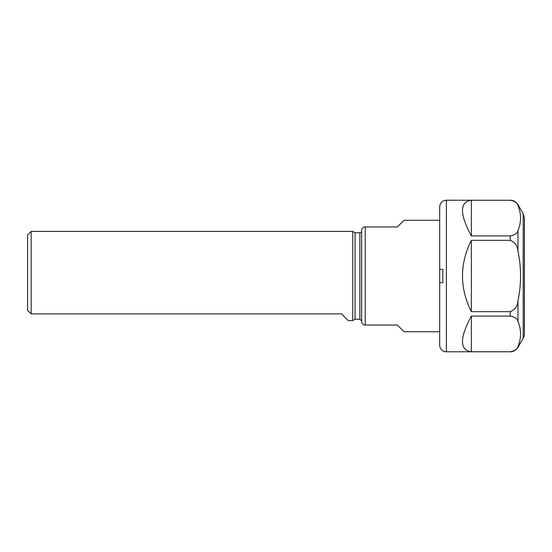 <?xml version="1.0" encoding="UTF-8"?>
<svg xmlns="http://www.w3.org/2000/svg" width="552" height="552" viewBox="0 0 552 552"><rect width="100%" height="100%" fill="white"/><g stroke="black" fill="none" stroke-linecap="round" stroke-linejoin="round"><path stroke-width="0.83" d="M27.6 234.98L27.6 310.327L31.167 313.895L31.167 231.419L27.6 234.98M27.6 310.327L31.167 313.895L341.605 313.895L348.291 320.581L352.749 320.581L352.749 231.419L31.167 231.419M363.899 226.955L361.67 229.183L363.899 226.955L397.337 226.955L404.023 220.269L439.689 220.269M361.67 229.183L361.67 322.817L363.899 325.045L397.337 325.045L404.023 331.731L439.689 331.731M361.67 230.971A1.78 1.78 0 0 1 359.883 232.751L359.883 319.249L361.67 321.029M359.883 319.249L355.067 319.249L355.067 232.751L352.749 231.419M439.696 269.314L442.814 269.314L442.814 282.686L439.689 282.679L439.689 206.897C440.089 202.832 442.318 200.604 446.375 200.21L510.241 200.252C514.933 201.176 517.507 202.984 517.962 205.675C521.412 213.948 521.412 222.221 517.962 230.494C517.507 233.179 514.933 234.986 510.241 235.918L471.346 235.918C459.54 213.803 459.54 201.915 471.346 200.252L471.346 235.918M446.375 200.21L446.375 351.79A6.686 6.686 0 0 1 439.689 345.103L439.689 218.261M439.689 282.679L439.689 345.103M471.346 200.252L510.241 200.252M471.346 351.748C459.54 350.085 459.54 338.197 471.346 316.082L471.346 351.748L510.241 351.79L446.375 351.79M471.346 316.082L510.241 316.082C514.933 317.014 517.507 318.821 517.962 321.505C521.412 329.779 521.412 338.052 517.962 346.325C517.507 349.016 514.933 350.824 510.241 351.748M510.241 311.666L471.346 311.666C459.54 287.889 459.54 264.111 471.346 240.334L510.241 240.334C514.933 242.19 517.507 245.806 517.962 251.174C521.412 267.727 521.412 284.273 517.962 300.826C517.507 306.194 514.933 309.81 510.241 311.666L510.241 316.082M471.346 240.334L471.346 311.666M523.206 338.259A8.915 8.915 0 0 0 524.4 333.801L524.4 218.199L523.206 213.741L523.206 338.259L517.962 347.332L517.962 346.325M365.238 325.045L365.238 226.955M510.241 235.918L510.241 240.334M517.962 321.505L517.962 300.826M517.962 205.675L517.962 204.668C516.182 201.804 513.608 200.321 510.241 200.21M517.962 251.174L517.962 230.494M359.883 232.751L355.067 232.751M355.067 319.249L352.749 320.581M517.962 347.332C516.182 350.196 513.608 351.679 510.241 351.79M523.206 213.741L517.962 204.668"/></g></svg>

